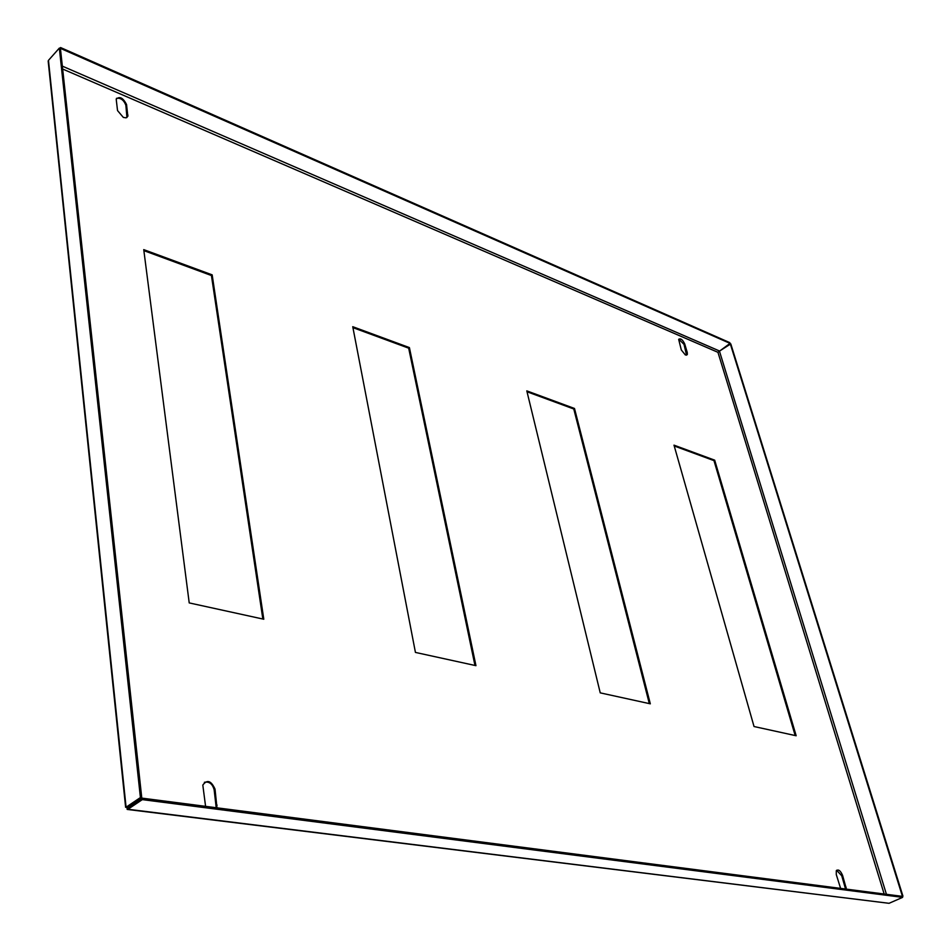 <?xml version="1.0" encoding="UTF-8"?>
<svg xmlns="http://www.w3.org/2000/svg" width="951" height="951" viewBox="0 0 951 951"><rect width="100%" height="100%" fill="white"/><g stroke="black" fill="none" stroke-linecap="round" stroke-linejoin="round"><path stroke-width="1.43" d="M123.321 117.401L117.532 110.578L116.2 99.189C119.612 95.98 123.059 97.751 126.542 104.515L127.838 116.284L126.067 117.841L123.321 117.401M840.601 888.377L836.286 874.563L836.298 870.688C838.413 869.036 840.518 870.617 842.598 875.431L846.426 889.137M685.398 354.996L681.308 349.956L678.681 339.4C680.559 338.045 682.568 339.543 684.696 343.893L687.252 352.476L687.335 354.473L685.398 354.996M205.582 806.341L202.813 785.074C207.116 779.285 211.193 780.64 215.033 789.152L216.971 807.815M116.474 98.322C120.694 97.727 123.832 100.033 125.865 105.228L126.935 117.52M836.63 870.248L841.754 875.812L845.546 889.019M678.788 339.174L684.019 344.369L686.551 355.175M204.37 782.304C209.161 781.294 212.418 783.767 214.141 789.722L216.21 807.72M143.874 250.636L211.431 275.528L262.845 619.03M352.928 327.643L408.68 348.173L474.965 665.45M527.02 391.764L573.774 408.989L649.319 703.609M674.235 445.983L713.975 460.629L795.179 735.527M263.796 619.232L212.168 274.851L143.744 249.626L189.213 602.91L263.796 619.232M475.952 665.664L409.405 347.59L352.75 326.692L415.432 652.422L475.952 665.664M650.318 703.823L574.499 408.466L526.806 390.873L600.236 692.863L650.318 703.823M796.165 735.753L714.688 460.165L673.997 445.151L754.036 726.528L796.165 735.753M48.822 63.765L48.465 60.353L59.331 48.109L60.436 48.584L141.747 797.734L127.422 807.375L125.615 807.304L126.994 807.328L127.172 809.432L127.945 809.265L127.791 807.791L142.127 798.151L142.293 799.625L127.945 809.265L889.054 903.307L127.707 809.503M48.465 60.353L126.079 807.209L140.415 797.556L59.331 48.109M140.415 797.556L141.747 797.734M127.731 807.161L127.791 807.791M889.054 903.307L902.606 897.364L142.293 799.625M902.606 897.364L902.285 896.353L142.127 798.151M886.427 894.297L719.455 351.133L717.946 352.31L730.023 343.382L729.797 342.645L60.579 47.55L60.686 48.477L730.023 343.382M59.877 48.346L60.579 47.55M719.455 351.133L730.784 343.882L902.951 896.187M730.225 343.632L902.356 896.115M713.975 460.629L714.688 460.165M573.774 408.989L574.499 408.466M408.68 348.173L409.405 347.59M211.431 275.528L212.168 274.851M62.647 69.031L717.946 352.31L884.157 894.011M129.134 806.888L128.29 806.781M719.253 350.883L62.338 66.142M217.101 805.152L216.21 805.723M215.033 789.152L214.141 789.722M684.696 343.893L684.019 344.369M687.252 352.476L686.574 352.964M846.081 887.164L845.237 887.556M842.598 875.431L841.754 875.812M126.542 104.515L125.865 105.228M127.898 114.976L127.208 115.701M48.168 61.019L125.627 807.304M687.335 354.473L686.658 354.949M127.909 115.915L127.22 116.628"/></g></svg>
